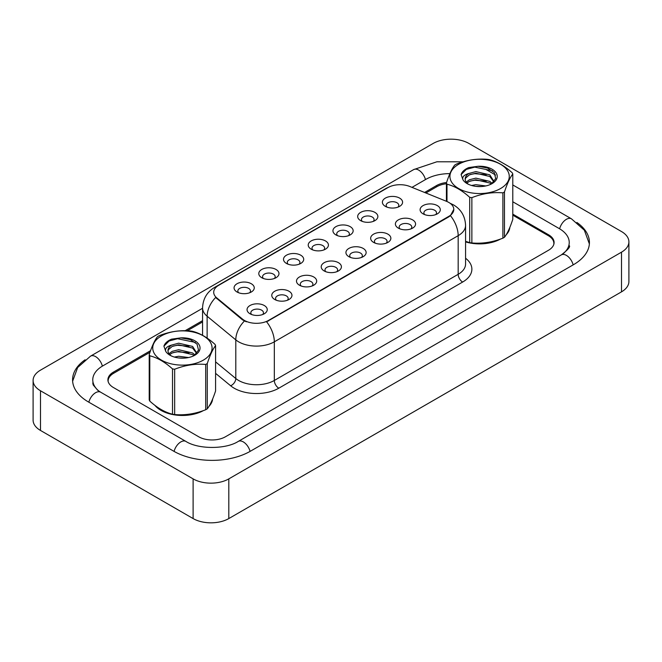 <?xml version="1.0" encoding="UTF-8"?>
<svg xmlns="http://www.w3.org/2000/svg" width="662" height="662" viewBox="0 0 662 662"><rect width="100%" height="100%" fill="white"/><g stroke="black" fill="none" stroke-linecap="round" stroke-linejoin="round"><path stroke-width="0.99" d="M360.633 220.628L360.633 220.628A10.095 5.826 180 0 1 360.633 212.386A10.095 5.826 180 0 1 374.907 212.386A10.095 5.826 180 0 1 374.907 220.628A10.095 5.826 180 0 1 360.633 220.628M373.252 221.398A6.314 3.641 0 0 0 374.08 219.594A6.314 3.641 0 0 0 372.234 217.02A6.314 3.641 0 0 0 365.358 216.234A6.314 3.641 0 0 0 361.46 219.594A6.314 3.641 0 0 0 362.288 221.398M335.907 234.902L335.907 234.902A10.095 5.826 180 0 1 335.907 226.652A10.095 5.826 180 0 1 350.19 226.652A10.095 5.826 180 0 1 350.19 234.902A10.095 5.826 180 0 1 335.907 234.902M348.535 235.672A6.314 3.641 0 0 0 349.362 233.868A6.314 3.641 0 0 0 347.509 231.295A6.314 3.641 0 0 0 340.632 230.5A6.314 3.641 0 0 0 336.735 233.868A6.314 3.641 0 0 0 337.562 235.672M311.19 249.177L311.19 249.177A10.095 5.826 180 0 1 311.19 240.927A10.095 5.826 180 0 1 325.464 240.927A10.095 5.826 180 0 1 325.464 249.177A10.095 5.826 180 0 1 311.19 249.177M323.809 249.946A6.314 3.641 0 0 0 324.637 248.142A6.314 3.641 0 0 0 322.791 245.569A6.314 3.641 0 0 0 315.915 244.775A6.314 3.641 0 0 0 312.017 248.142A6.314 3.641 0 0 0 312.845 249.946M286.464 263.443L286.464 263.443A10.095 5.826 180 0 1 286.464 255.201A10.095 5.826 180 0 1 300.747 255.201A10.095 5.826 180 0 1 300.747 263.443A10.095 5.826 180 0 1 286.464 263.443M299.092 264.221A6.314 3.641 0 0 0 299.919 262.417A6.314 3.641 0 0 0 298.065 259.843A6.314 3.641 0 0 0 291.189 259.049A6.314 3.641 0 0 0 287.291 262.417A6.314 3.641 0 0 0 288.119 264.221M261.747 277.717L261.747 277.717A10.095 5.826 180 0 1 261.747 269.475A10.095 5.826 180 0 1 276.021 269.475A10.095 5.826 180 0 1 276.021 277.717A10.095 5.826 180 0 1 261.747 277.717M274.366 278.495A6.314 3.641 0 0 0 275.193 276.691A6.314 3.641 0 0 0 273.348 274.109A6.314 3.641 0 0 0 266.472 273.323A6.314 3.641 0 0 0 262.574 276.691A6.314 3.641 0 0 0 263.402 278.495M237.021 291.992L237.021 291.992A10.095 5.826 180 0 1 237.021 283.75A10.095 5.826 180 0 1 251.303 283.75A10.095 5.826 180 0 1 251.303 291.992A10.095 5.826 180 0 1 237.021 291.992M249.64 292.769A6.314 3.641 0 0 0 250.468 290.966A6.314 3.641 0 0 0 248.622 288.384A6.314 3.641 0 0 0 241.746 287.598A6.314 3.641 0 0 0 237.848 290.966A6.314 3.641 0 0 0 238.676 292.769M385.35 206.354L385.35 206.354A10.095 5.826 180 0 1 385.35 198.112A10.095 5.826 180 0 1 399.633 198.112A10.095 5.826 180 0 1 399.633 206.354A10.095 5.826 180 0 1 385.35 206.354M397.978 207.123A6.314 3.641 0 0 0 398.805 205.319A6.314 3.641 0 0 0 396.952 202.746A6.314 3.641 0 0 0 390.075 201.96A6.314 3.641 0 0 0 386.186 205.319A6.314 3.641 0 0 0 387.005 207.123M398.342 228.125L398.342 228.125A10.095 5.826 180 0 1 398.342 219.883A10.095 5.826 180 0 1 412.616 219.883A10.095 5.826 180 0 1 412.616 228.125A10.095 5.826 180 0 1 398.342 228.125M410.961 228.895A6.314 3.641 0 0 0 411.789 227.091A6.314 3.641 0 0 0 409.943 224.517A6.314 3.641 0 0 0 403.067 223.731A6.314 3.641 0 0 0 399.169 227.091A6.314 3.641 0 0 0 399.997 228.895M373.616 242.4L373.616 242.4A10.095 5.826 180 0 1 373.616 234.149A10.095 5.826 180 0 1 387.899 234.149A10.095 5.826 180 0 1 387.899 242.4A10.095 5.826 180 0 1 373.616 242.4M386.244 243.169A6.314 3.641 0 0 0 387.071 241.365A6.314 3.641 0 0 0 385.218 238.792A6.314 3.641 0 0 0 378.341 237.997A6.314 3.641 0 0 0 374.444 241.365A6.314 3.641 0 0 0 375.271 243.169M348.891 256.674L348.891 256.674A10.095 5.826 180 0 1 348.891 248.424A10.095 5.826 180 0 1 363.173 248.424A10.095 5.826 180 0 1 363.173 256.674A10.095 5.826 180 0 1 348.891 256.674M361.518 257.444A6.314 3.641 0 0 0 362.346 255.64A6.314 3.641 0 0 0 360.5 253.066A6.314 3.641 0 0 0 353.616 252.272A6.314 3.641 0 0 0 349.726 255.64A6.314 3.641 0 0 0 350.554 257.444M324.173 270.94L324.173 270.94A10.095 5.826 180 0 1 324.173 262.698A10.095 5.826 180 0 1 338.456 262.698A10.095 5.826 180 0 1 338.456 270.94A10.095 5.826 180 0 1 324.173 270.94M336.793 271.718A6.314 3.641 0 0 0 337.62 269.914A6.314 3.641 0 0 0 335.775 267.34A6.314 3.641 0 0 0 328.898 266.546A6.314 3.641 0 0 0 325.001 269.914A6.314 3.641 0 0 0 325.828 271.718M299.447 285.214L299.447 285.214A10.095 5.826 180 0 1 299.447 276.973A10.095 5.826 180 0 1 313.73 276.973A10.095 5.826 180 0 1 313.73 285.214A10.095 5.826 180 0 1 299.447 285.214M312.075 285.992A6.314 3.641 0 0 0 312.903 284.188A6.314 3.641 0 0 0 311.049 281.607A6.314 3.641 0 0 0 304.172 280.82A6.314 3.641 0 0 0 300.283 284.188A6.314 3.641 0 0 0 301.111 285.992M274.73 299.489L274.73 299.489A10.095 5.826 180 0 1 274.73 291.247A10.095 5.826 180 0 1 289.004 291.247A10.095 5.826 180 0 1 289.004 299.489A10.095 5.826 180 0 1 274.73 299.489M287.349 300.267A6.314 3.641 0 0 0 288.177 298.463A6.314 3.641 0 0 0 286.332 295.881A6.314 3.641 0 0 0 279.455 295.095A6.314 3.641 0 0 0 275.558 298.463A6.314 3.641 0 0 0 276.385 300.267M250.004 313.763L250.004 313.763A10.095 5.826 180 0 1 250.004 305.521A10.095 5.826 180 0 1 264.287 305.521A10.095 5.826 180 0 1 264.287 313.763A10.095 5.826 180 0 1 250.004 313.763M262.632 314.533A6.314 3.641 0 0 0 263.459 312.729A6.314 3.641 0 0 0 261.606 310.155A6.314 3.641 0 0 0 254.729 309.369A6.314 3.641 0 0 0 250.832 312.729A6.314 3.641 0 0 0 251.659 314.533M423.059 213.851L423.059 213.851A10.095 5.826 180 0 1 423.059 205.609A10.095 5.826 180 0 1 437.342 205.609A10.095 5.826 180 0 1 437.342 213.851A10.095 5.826 180 0 1 423.059 213.851M435.687 214.62A6.314 3.641 0 0 0 436.515 212.816A6.314 3.641 0 0 0 434.661 210.243A6.314 3.641 0 0 0 427.784 209.457A6.314 3.641 0 0 0 423.887 212.816A6.314 3.641 0 0 0 424.714 214.62M446.536 201.339A17.038 9.839 180 0 1 448.811 202.44A17.038 9.839 180 0 1 453.801 209.391A17.038 9.839 180 0 1 448.811 216.35L268.524 320.433A17.038 9.839 180 0 1 242.515 319.125L216.788 297.908A17.038 9.839 180 0 1 213.71 292.265A17.038 9.839 180 0 1 218.7 285.305L387.965 187.586A17.038 9.839 180 0 1 409.786 186.477L446.536 201.339M154.958 405.392A30.295 17.485 0 0 0 160.982 410.349A30.295 17.485 0 0 0 203.35 410.622A30.295 17.485 0 0 1 160.982 410.349A30.295 17.485 0 0 1 154.958 405.392M453.801 209.391L450.458 215.655L448.811 216.855L266.604 321.806A22.086 12.752 60 0 1 274.325 341.824A25.247 14.572 180 0 1 238.626 341.824A25.247 14.572 180 0 1 235.796 339.871L207.132 316.237A25.247 14.572 180 0 1 202.564 307.871L202.564 335.311M246.347 321.806L242.515 319.87L215.647 297.495A22.086 14.771 129.5 0 0 207.132 316.237L207.132 338.117M465.576 241.903A30.295 17.485 0 0 0 500.546 239.032A30.295 17.485 0 0 1 465.576 241.903M506.165 234.803A30.295 17.485 0 0 0 509.839 227.414A30.295 17.485 0 0 1 506.165 234.803M208.969 406.385A30.295 17.485 0 0 0 212.643 398.996A30.295 17.485 0 0 1 208.969 406.385M553.771 244.493A18.933 10.931 0 0 0 553.871 243.401A18.933 10.931 0 0 0 548.318 235.672L512.785 215.158M446.411 183.738A18.933 10.931 0 0 0 436.763 186.725L425.898 192.99M202.564 321.939L187.28 330.76M149.976 352.292L113.682 373.252A18.933 10.931 0 0 0 108.129 380.981A18.933 10.931 0 0 0 108.163 381.61M150.547 350.678L113.459 372.094A18.933 10.931 0 0 0 107.906 379.822A18.933 10.931 0 0 0 113.459 387.551L198.691 436.763A18.933 10.931 0 0 0 225.461 436.763L548.541 250.228A18.933 10.931 0 0 0 554.094 242.499A18.933 10.931 0 0 0 548.541 234.77L512.785 214.132M446.552 182.538A18.933 10.931 0 0 0 436.539 185.567L424.59 192.46M202.564 320.648L185.145 330.702M562.94 253.894A34.076 19.678 0 0 0 569.237 242.499A34.076 19.678 0 0 0 559.258 228.589L512.785 201.761M449.895 173.618A34.076 19.678 0 0 0 425.823 179.377L411.987 187.371M202.564 308.277L102.742 365.912A34.076 19.678 0 0 0 92.763 379.822A34.076 19.678 0 0 0 99.06 391.217M193.114 478.883A25.247 14.572 0 0 0 228.812 478.883L621.51 252.164A25.247 14.572 0 0 0 628.9 241.853A25.247 14.572 0 0 0 621.51 231.551L468.886 143.439A25.247 14.572 0 0 0 433.188 143.439L40.49 370.157A25.247 14.572 0 0 0 33.1 380.468A25.247 14.572 0 0 0 40.49 390.77L193.114 478.883L193.114 518.561A25.247 14.572 0 0 0 228.812 518.561L621.51 291.843A25.247 14.572 0 0 0 628.9 281.532L628.9 241.853M33.1 380.468L33.1 420.147A25.247 14.572 0 0 0 40.49 430.449L193.114 518.561M85.117 359.78A54.276 31.337 0 0 0 72.572 379.822A54.276 31.337 0 0 0 88.468 401.983L173.701 451.186A54.276 31.337 0 0 0 250.451 451.186L573.532 264.659A54.276 31.337 0 0 0 589.428 242.499A54.276 31.337 0 0 0 576.883 222.465M458.625 164.308A29.658 17.121 -0 0 0 458.625 188.529A29.658 17.121 -0 0 0 500.571 188.529A29.658 17.121 -0 0 0 500.571 164.308A29.658 17.121 -0 0 0 458.625 164.308M465.576 241.34L469.706 242.631A34.076 19.678 -0 0 0 471.865 242.962C482.168 243.864 492.511 242.267 502.897 238.163A34.076 19.678 -0 0 0 503.699 237.716A34.076 19.678 -0 0 0 504.477 237.253C507.233 233.794 510.005 227.827 512.785 219.337L512.785 174.032A34.076 19.678 -0 0 0 512.214 172.79C504.618 165.905 497.046 161.536 489.491 159.674A34.076 19.678 -0 0 0 487.34 159.335C476.946 158.45 466.602 160.047 456.308 164.135A34.076 19.678 -0 0 0 455.506 164.59A34.076 19.678 -0 0 0 454.728 165.053C451.939 168.553 449.175 174.52 446.411 182.969A34.076 19.678 -0 0 0 446.991 184.21L446.991 201.529M469.706 242.631L469.706 197.326C462.117 190.449 454.546 186.08 446.991 184.21M469.706 197.326A34.076 19.678 -0 0 0 471.865 197.657L471.865 242.962M502.897 238.163L502.897 192.857C492.594 191.955 482.25 193.561 471.865 197.657M502.897 192.857A34.076 19.678 -0 0 0 503.699 192.41A34.076 19.678 -0 0 0 504.477 191.947L504.477 237.253M485.792 185.948L475.862 184.681L471.559 185.476M481.613 186.527L475.655 186.336M492.156 183.448L489.797 181.388L475.862 178.136L469.399 179.75L466.197 182.124M491.187 184.094L489.797 183.018L475.862 179.774L469.399 181.388L466.917 183.002M494.026 181.562L489.797 174.842L475.862 171.599L468.845 173.485A14.423 8.333 -0 0 0 465.171 179.038A14.423 8.333 -0 0 0 468.382 184.268M493.885 181.868L489.797 176.481L475.862 173.229L469.399 174.842L465.667 178.028L465.196 179.51M491.345 184.011L495.706 178.55L494.249 172.559L487.588 168.04L478.08 166.278L468.77 167.569C464.608 169.323 462.051 171.657 461.108 174.578L462.928 179.733A17.634 10.178 -0 0 0 467.132 183.614A17.634 10.178 -0 0 0 492.065 183.614A17.634 10.178 -0 0 0 495.581 172.12A17.634 10.178 -0 0 0 478.08 166.278M462.928 179.733C462.068 176.928 464.045 174.851 468.845 173.485M446.411 201.289L446.411 182.969M512.785 174.032C510.03 177.482 507.257 183.457 504.477 191.947M486.231 181.206L474.745 180.221L470.169 181.049M486.231 174.66L474.745 173.676L470.169 174.503M492.52 170.804L474.745 167.13L466.329 169.389L461.108 174.578M161.429 335.891A29.658 17.121 -0 0 0 161.429 360.111A29.658 17.121 -0 0 0 203.375 360.111A29.658 17.121 -0 0 0 203.375 335.891A29.658 17.121 -0 0 0 161.429 335.891M158.301 336.172A34.076 19.678 -0 0 0 157.523 336.635C154.743 340.136 151.97 346.11 149.215 354.551A34.076 19.678 -0 0 0 149.786 355.8L149.786 401.098C157.341 407.957 164.912 412.327 172.509 414.213A34.076 19.678 -0 0 0 174.66 414.553C184.963 415.446 195.307 413.849 205.692 409.745A34.076 19.678 -0 0 0 206.494 409.298A34.076 19.678 -0 0 0 207.272 408.835C210.036 405.384 212.808 399.409 215.589 390.919L215.589 345.622A34.076 19.678 -0 0 0 215.009 344.372C207.421 337.496 199.85 333.127 192.294 331.257A34.076 19.678 -0 0 0 190.135 330.926C179.75 330.04 169.406 331.637 159.103 335.725A34.076 19.678 -0 0 0 158.301 336.172M172.509 414.213L172.509 368.916C164.912 362.031 157.341 357.662 149.786 355.8M172.509 368.916A34.076 19.678 -0 0 0 174.66 369.247L174.66 414.553M205.692 409.745L205.692 364.448C195.398 363.546 185.054 365.143 174.66 369.247M205.692 364.448A34.076 19.678 -0 0 0 206.494 364.001A34.076 19.678 -0 0 0 207.272 363.537L207.272 408.835M149.215 354.551L149.215 399.856A34.076 19.678 -0 0 0 149.786 401.098M188.596 357.538L178.666 356.272L174.363 357.066M184.417 358.117L178.45 357.927M194.959 355.031L192.601 352.97L178.666 349.726L172.203 351.34L169 353.707M193.983 355.676L192.601 354.609L178.666 351.365L172.203 352.97L169.712 354.584M196.829 353.144L192.601 346.425L178.666 343.181L171.648 345.067A14.423 8.333 -0 0 0 167.974 350.62A14.423 8.333 -0 0 0 171.177 355.858M196.68 353.458L192.601 348.063L178.666 344.819L172.203 346.425L168.462 349.619L167.999 351.092M194.148 355.593L198.509 350.14L197.053 344.141L190.383 339.623L180.875 337.86L171.566 339.159C167.403 340.913 164.855 343.247 163.911 346.16L165.732 351.323A17.634 10.178 -0 0 0 169.935 355.204A17.634 10.178 -0 0 0 194.868 355.204A17.634 10.178 -0 0 0 198.385 343.702A17.634 10.178 -0 0 0 180.875 337.86M165.732 351.323C164.871 348.518 166.841 346.433 171.648 345.067M215.589 345.622C212.825 349.073 210.061 355.047 207.272 363.537M189.034 352.788L177.54 351.803L172.972 352.639M189.034 346.243L177.54 345.258L172.972 346.094M195.323 342.395L177.54 338.721L169.133 340.98L163.911 346.16M268.524 320.433L268.524 320.946M242.515 319.125L242.515 319.87M216.788 297.908L216.788 298.653M448.811 216.35L448.811 216.855M465.576 258.238A31.553 18.222 180 0 1 462.639 282.045L278.793 388.197A6.314 3.641 60 0 1 274.325 380.468L458.178 274.316A25.247 14.572 0 0 0 465.576 264.014L465.576 225.37A25.247 14.572 180 0 1 458.178 235.672A22.086 12.752 -120 0 0 450.458 215.655M278.793 388.197A31.553 18.222 180 0 1 234.166 388.197A31.553 18.222 180 0 1 230.633 385.764L215.589 373.36M244.402 321.037A22.086 14.771 129.5 0 0 235.796 339.871L235.796 378.523A25.247 14.572 0 0 0 238.626 380.468A25.247 14.572 0 0 0 274.325 380.468L274.325 341.824L458.178 235.672L458.178 274.316A6.314 3.641 60 0 0 462.639 282.045M465.576 225.37C465.146 216.292 461.157 209.482 453.602 204.947L450.417 203.4A22.086 10.344 112 0 0 450.119 203.292M216.822 286.596A22.086 12.752 -120 0 0 214.529 287.457C206.983 291.992 202.994 298.802 202.564 307.871M214.529 287.457L386.112 188.397A22.086 12.752 60 0 1 387.783 187.685M215.589 361.857L235.796 378.523A6.314 4.22 -50.5 0 1 230.633 385.764M250.07 451.401A10.095 5.834 -120 0 0 238.262 441.413C225.85 449.44 198.302 449.44 185.89 441.413L100.657 392.202L97.678 390.224L93.185 384.928L92.763 382.917M174.081 451.401A10.095 5.834 -60 0 1 180.842 441.91A10.095 5.834 -60 0 1 185.89 441.413M88.849 402.198A10.095 5.834 -60 0 1 95.601 392.707A10.095 5.834 -60 0 1 100.657 392.202M72.621 381.246L77.653 367.518L90.553 356.131A10.095 5.834 60 0 1 102.37 366.136M90.553 356.131L413.642 169.604A10.095 5.834 60 0 1 425.451 179.601M589.379 243.922L584.347 230.194L571.447 218.816A10.095 5.834 120 0 0 566.399 219.312A10.095 5.834 120 0 0 559.63 228.812M573.151 264.874A10.095 5.834 -120 0 0 561.343 254.887L238.262 441.413M228.812 518.561L228.812 478.883M40.49 430.449L40.49 390.77M621.51 291.843L621.51 252.164M113.459 373.385L113.459 372.094M436.539 186.85L436.539 185.567M548.541 235.804L548.541 234.77M386.112 188.397L390.158 186.51M553.871 243.401L553.871 244.17M108.129 380.981L108.129 381.494M569.237 245.594C570.644 246.612 568.013 249.715 561.343 254.887M486.214 169.604L495.581 175.016M512.785 184.946L571.447 218.816M413.642 169.604L436.879 161.785L463.143 161.809"/></g></svg>
